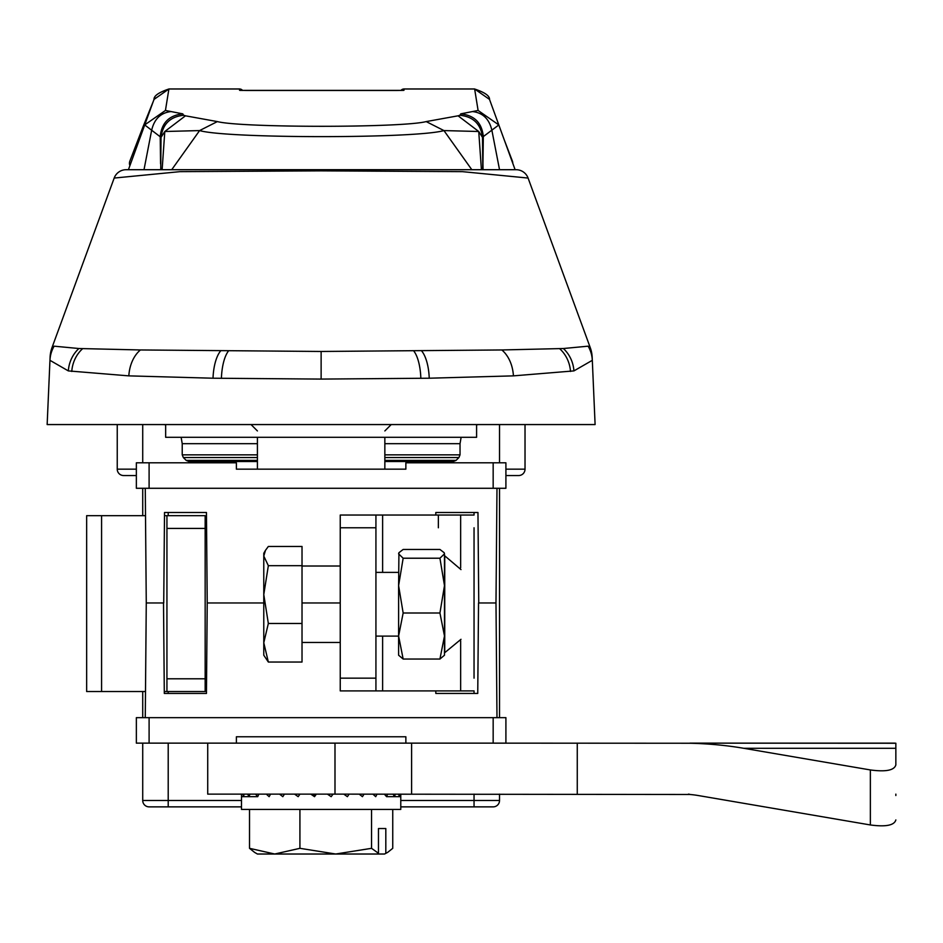 <?xml version="1.0" encoding="UTF-8"?>
<svg xmlns="http://www.w3.org/2000/svg" width="943" height="943" viewBox="0 0 943 943"><rect width="100%" height="100%" fill="white"/><g stroke="black" fill="none" stroke-linecap="round" stroke-linejoin="round"><path stroke-width="1.41" d="M461.127 437.304L460.031 443.681L460.031 454.844L458.911 457.544L456.058 460.396L453.347 461.516L384.85 461.516M257.415 461.516L188.906 461.516L186.207 460.396L183.343 457.544L257.415 457.544M476.592 424.562L476.592 437.304L165.662 437.304L165.662 424.562M52.006 347.602A31.862 31.862 0 0 0 50.097 357.173L47.15 424.562L595.104 424.562L592.31 360.32L573.922 370.905L513.416 375.868L429.23 378.214L321.127 379.086L213.024 378.214L128.837 375.868L68.332 370.905L49.955 360.32A31.862 31.19 -177.5 0 1 54.128 346.175L78.882 348.521L140.424 349.959L321.127 351.468L501.829 349.959L563.372 348.521L588.126 346.175A31.862 31.19 -2.5 0 1 592.31 360.32L592.169 357.173A31.862 31.862 0 0 0 590.247 347.602L528.08 178.062A12.742 12.742 0 0 0 516.116 169.705L321.127 169.705L321.127 170.848L179.983 171.65L114.174 178.062L52.006 347.602L54.128 346.175M588.126 346.175L590.247 347.602M321.127 169.705L126.138 169.705A12.742 12.742 0 0 0 114.174 178.062M528.08 178.062L462.412 171.65L321.127 170.848M476.592 424.739L479.15 424.562M136.358 462.801L149.1 462.801L149.1 488.285L136.358 488.285L136.358 462.801M505.908 488.285L493.165 488.285L493.165 462.801L505.908 462.801L505.908 488.285M493.165 462.801L405.867 462.801L405.867 469.166L236.387 469.166L257.415 469.166L257.415 437.304M236.387 469.166L236.387 462.801L149.1 462.801M149.1 488.285L493.165 488.285M163.728 602.966L164.518 512.497L206.446 512.497L207.224 602.966L263.781 602.966L207.224 602.966L206.446 693.447L164.306 693.447L163.516 602.966L146.271 602.966L163.728 602.966M435.796 515.043L435.819 512.497L477.96 512.497L478.749 602.966L495.983 602.966L496.985 488.285M302.019 602.966L340.246 602.966M145.269 488.285L146.271 602.966L145.269 717.658M384.85 437.304L384.85 469.166L405.867 469.166M236.387 743.143L236.387 736.778L405.867 736.778L405.867 743.143L493.165 743.143L493.165 717.658L149.1 717.658L149.1 743.143L334.989 743.143L334.989 794.124L207.719 794.124L207.719 743.143M688.425 794.124A19.119 8.051 90 0 1 689.993 794.489A45.394 19.119 180 0 1 698.209 795.527L870.365 824.96L870.365 769.948L743.756 748.294A166.439 70.088 0 0 0 689.993 743.249L493.165 743.143M149.1 717.658L136.358 717.658L136.358 743.143L149.1 743.143M493.165 717.658L505.908 717.658L505.908 743.143M496.985 717.658L495.983 602.966L478.537 602.966L477.747 693.447L435.819 693.447L435.796 690.901M482.957 163.87L483.311 136.594L482.51 137.383L478.738 131.501L443.941 130.582L471.818 169.705M489.523 99.416L474.647 89.019C484.773 92.402 489.735 95.88 489.523 99.416L498.812 124.936L478.101 110.461L474.635 88.996L403.958 88.984L403.958 90.328L396.319 90.481L247.219 90.481L239.569 90.328L239.569 88.984L168.903 88.996L165.438 110.461L182.765 113.855L183.637 115.27L185.465 115.812L217.35 121.588C241.432 127.871 402.119 127.871 426.189 121.588L458.074 115.812L478.738 131.501L481.413 169.705M497.751 122.001L515.114 169.705L498.812 124.936L483.311 136.594C481.967 122.908 474.447 115.341 460.773 113.855L478.101 110.461M499.531 169.705L491.951 130.629M160.227 136.57L160.569 163.87M183.637 115.27C170.235 116.661 162.703 124.028 161.029 137.383L144.715 124.936L154.004 99.416L168.903 88.996C158.766 92.402 153.803 95.88 154.004 99.416M185.465 115.812L164.801 131.501L161.029 137.383L160.746 169.705M426.189 121.588L443.941 130.582C416.287 138.645 227.251 138.645 199.598 130.582L164.801 131.501L162.125 169.705M217.35 121.588L199.598 130.582L171.72 169.705M182.765 113.855C169.08 115.341 161.571 122.908 160.227 136.594M171.037 111.557C160.652 112.747 154.169 119.089 151.587 130.57L144.008 169.705M165.438 110.461L144.739 124.889L128.425 169.705L143.301 128.826M239.569 90.328A3.819 3.819 0 0 1 240.265 90.398M403.958 90.328A3.819 3.819 180 0 0 403.262 90.398M458.074 115.812L459.901 115.27C473.292 116.661 480.836 124.028 482.51 137.383L482.781 169.705M143.03 129.556L137.006 146.13M459.901 115.27L460.773 113.855M491.94 130.57C489.358 119.089 482.887 112.747 472.502 111.557M512.803 163.351A6.377 6.377 0 0 0 512.379 161.041L504.34 140.094M143.973 126.975L143.088 126.645L154.817 97.577M129.898 165.65A6.377 6.377 0 0 1 129.886 161.041L143.088 126.645M474.046 512.497L474.046 515.043L340.246 515.043L340.246 690.901L375.927 690.901L375.927 515.043L375.927 572.389L398.606 572.389M382.622 636.101L382.622 690.901L375.927 690.901L375.927 636.101L375.927 690.901M382.622 690.901L474.046 690.901L474.046 693.447M474.046 527.785L474.046 678.158M438.365 527.785L438.365 515.043M474.046 567.922L474.046 574.299L474.046 567.922M474.046 634.191L474.046 574.299M86.65 515.68L86.65 691.537L86.65 515.68L101.585 515.68L101.585 691.537L86.65 691.537M145.517 515.68L101.585 515.68M145.505 691.537L101.585 691.537M164.282 691.537L166.935 691.537L166.935 515.68L164.483 515.68M166.935 515.68L205.161 515.68L205.161 691.537L166.935 691.537M142.723 800.489L142.723 743.143L142.723 800.489A6.377 6.377 0 0 0 149.1 806.866A6.377 6.377 0 0 1 142.723 800.489L241.479 800.489M493.165 806.866L474.046 806.866L493.165 806.866A6.377 6.377 0 0 0 499.531 800.489L499.531 794.124M149.1 806.866L241.479 806.866M400.775 806.866L474.046 806.866L474.046 800.489L499.531 800.489M142.723 488.285L142.723 515.68L142.723 488.285M142.723 691.537L142.723 717.658L142.723 691.537M499.531 488.285L499.531 717.658M117.238 469.166A6.377 6.377 0 0 0 123.604 475.543A6.377 6.377 0 0 1 117.238 469.166L117.238 424.562L117.238 469.166L136.358 469.166M123.604 475.543L136.358 475.543L123.604 475.543M518.65 475.543L505.908 475.543L518.65 475.543A6.377 6.377 0 0 0 525.027 469.166L525.027 424.562M149.737 806.866L168.208 806.866L168.208 743.143M378.473 828.532L385.817 828.532L378.473 828.532L378.473 853.285L371.542 848.323L371.542 809.412M371.542 848.323L335.732 854.016L274.719 854.016L249.518 848.323L254.586 852.378L257.415 854.016L274.719 854.016L299.921 848.323L335.732 854.016L377.235 854.016L378.473 853.285M399.702 794.124L399.372 796.67L400.751 796.67L400.775 795.503L400.775 809.412L241.479 809.412L241.514 794.124M377.035 794.124L375.703 796.67L372.886 794.124M364.022 794.124L362.442 796.67L359.165 794.124M349.122 794.124L347.389 796.67L343.782 794.124M333.009 794.124L331.182 796.67L327.421 794.124M316.376 794.124L314.526 796.67L310.777 794.124M299.957 794.124L298.177 796.67L294.581 794.124M284.456 794.124L282.817 796.67L279.552 794.124M270.558 794.124L269.132 796.67L266.339 794.124M258.865 794.124L257.734 796.67L255.518 794.124M249.907 794.124L249.093 796.67L247.561 794.124M244.048 794.124L243.6 796.67L242.822 794.124M241.561 794.124L241.479 795.503M400.775 795.503L400.751 794.124M395.27 794.124L394.575 796.67L399.372 796.67L398.583 794.124M387.608 794.124L386.571 796.67L394.575 796.67L393.031 794.124M386.571 796.67L384.343 794.124M257.722 796.67L241.502 796.67M312.876 794.124L315.221 795.715M329.013 795.208L329.802 794.124M385.817 828.532L385.817 853.285L384.579 854.016L387.667 852.378L385.817 853.285M392.748 809.412L392.748 848.323L387.667 852.378M299.921 848.323L299.921 809.412M249.518 848.323L249.518 809.412M377.235 854.016L384.579 854.016M268.342 662.033L302.019 662.033L302.019 565.682L268.342 565.682L263.781 594.573L263.781 642.749L268.342 662.033L263.781 655.22L263.781 642.749L268.342 623.476L263.781 594.573L263.781 556.064L268.342 565.682M302.019 623.476L268.342 623.476M302.019 565.682L302.019 546.457L268.342 546.457L265.502 550.311L263.781 556.064L263.781 553.27L265.49 550.311M340.246 566.012L302.019 566.012L302.019 642.478L340.246 642.478M403.156 613.009L398.606 636.018L398.606 585.615L403.156 613.009L439.933 613.009L444.483 585.615L439.933 558.221L444.483 553.847L444.483 636.018L439.933 613.009M403.156 659.039L398.606 655.22L398.606 636.018L403.156 659.039L439.933 659.039L444.483 636.018L444.483 655.22L439.933 659.039M460.997 569.596L444.742 555.816L444.742 652.674L460.997 639.295M444.153 552.692L444.483 553.847L444.153 552.692L439.933 549.463L403.156 549.463L398.936 552.692L398.606 585.615L403.156 558.221L439.933 558.221M403.156 558.221L398.606 553.847L398.936 552.692M444.742 555.816L444.483 569.207M444.483 639.295L444.483 652.132M895.85 795.527L895.85 794.124M698.209 795.527A45.394 19.119 0 0 0 689.993 794.489L334.989 794.124M895.85 743.249L689.993 743.143L894.282 743.143A70.088 29.516 90 0 1 895.85 743.249L895.85 764.914C894.306 770.348 885.819 772.022 870.365 769.948M405.867 743.143L334.989 743.143M411.608 743.143L411.608 794.124M577.269 743.143L577.269 794.124M870.365 824.96C885.819 827.035 894.306 825.361 895.85 819.938M456.058 460.396L384.85 460.396M257.415 460.396L186.207 460.396M384.85 457.544L458.911 457.544M460.031 454.844L384.85 454.844M257.415 454.844L182.223 454.844L183.343 457.544M78.882 348.521A31.862 29.61 101.2 0 0 68.332 370.905M82.666 348.639A31.862 29.209 99.7 0 0 71.774 371.459M140.424 349.959A31.862 22.549 92.9 0 0 128.837 375.868M220.544 351.008A31.862 12.683 91.1 0 0 213.024 378.214M228.406 351.079A31.862 11.705 91 0 0 221.416 378.343M321.127 351.468L321.127 379.086M413.847 351.079A31.862 11.705 89 0 1 420.849 378.343M421.71 351.008A31.862 12.683 88.9 0 1 429.23 378.214M501.829 349.959A31.862 22.549 87.1 0 1 513.416 375.868M559.6 348.639A31.862 29.209 80.3 0 1 570.491 371.459M563.372 348.521A31.862 29.61 78.8 0 1 573.922 370.905M460.031 443.681L384.85 443.681M257.415 443.681L182.223 443.681L181.139 437.304M239.569 88.996A3.819 3.819 0 0 1 242.575 90.445L239.569 88.984L168.891 88.984M403.333 90.387L240.194 90.387M403.958 88.996A3.819 3.819 180 0 0 400.952 90.445L403.958 88.984L474.635 88.984M391.899 90.481A6.377 6.365 180 0 0 391.215 90.445L251.038 90.445A6.377 6.365 180 0 0 250.355 90.481M340.246 678.158L375.927 678.158M340.246 527.785L375.927 527.785M375.927 515.043L375.927 572.389M382.622 515.043L382.622 572.389M460.656 515.043L460.656 567.792M460.656 640.698L460.656 690.901M205.161 678.795L166.935 678.795M205.161 528.422L166.935 528.422M400.775 800.489L474.046 800.489L474.046 794.124M168.208 512.497L168.208 515.68M168.208 691.537L168.208 693.447M505.908 469.166L525.027 469.166M499.531 462.801L499.531 424.562M142.723 462.801L142.723 424.562M743.756 748.294L895.85 748.294M165.662 424.739L163.115 424.562M257.415 430.939L251.038 424.562M384.85 430.939L391.215 424.562M182.223 443.681L182.223 454.844M483.064 169.705L482.957 164.011M392.017 90.481L250.249 90.481M375.927 636.101L398.606 636.101"/></g></svg>
